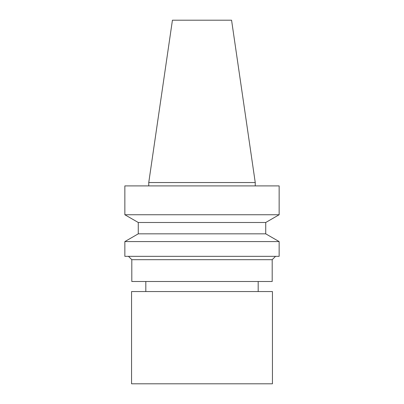 <?xml version="1.0" encoding="UTF-8"?>
<svg xmlns="http://www.w3.org/2000/svg" width="404" height="404" viewBox="0 0 404 404"><rect width="100%" height="100%" fill="white"/><g stroke="black" fill="none" stroke-linecap="round" stroke-linejoin="round"><path stroke-width="0.61" d="M148.753 182.547L255.247 182.547L231.573 20.2L172.427 20.2L148.753 182.547L148.753 185.901M279.149 185.901L124.851 185.901L124.851 214.746L279.149 214.746L279.149 185.901M279.149 214.746L265.731 222.493L138.269 222.493L124.851 214.746M265.731 222.493L265.731 233.835L138.269 233.835L124.851 241.582L124.851 256.338L279.149 256.338L279.149 241.582L124.851 241.582M275.548 256.338L272.195 259.691L131.805 259.691L128.452 256.338M272.195 259.691L272.195 281.497L131.805 281.497L131.805 259.691M272.437 383.8L131.563 383.8L131.563 291.557L272.437 291.557L272.437 383.8M255.247 182.547L255.247 185.901M138.269 222.493L138.269 233.835M265.731 233.835L279.149 241.582M145.819 281.497L145.819 291.557M258.181 281.497L258.181 291.557"/></g></svg>
